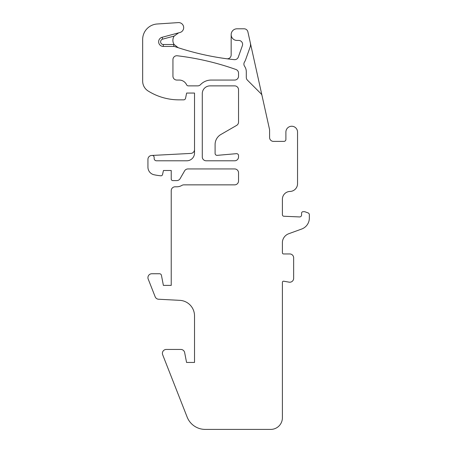 <?xml version="1.0" encoding="UTF-8"?>
<svg xmlns="http://www.w3.org/2000/svg" width="452" height="452" viewBox="0 0 452 452"><rect width="100%" height="100%" fill="white"/><g stroke="black" fill="none" stroke-linecap="round" stroke-linejoin="round"><path stroke-width="0.68" d="M231.164 34.623L231.164 54.918A3.882 3.882 0 0 1 226.768 58.766A271.714 271.714 0 0 0 234.255 59.653A3.882 3.882 0 0 0 238.311 57.093L242.385 45.624A3.882 3.882 0 0 0 238.729 40.443L236.984 40.443A5.825 5.825 0 0 1 231.164 34.623A5.825 5.825 0 0 1 236.984 28.798L244.097 28.798A3.882 3.882 0 0 1 247.888 31.843L269.59 129.741L269.59 137.504A3.882 3.882 0 0 0 273.471 141.386L283.952 141.386A1.944 1.944 0 0 0 285.896 139.442L285.896 132.069A5.825 5.825 0 0 1 291.715 126.244A5.825 5.825 0 0 1 297.54 132.069L297.54 183.693A7.763 7.763 0 0 1 289.969 191.456A7.763 7.763 0 0 0 282.398 199.213L282.398 214.7A1.554 1.554 0 0 0 283.884 216.248L299.552 216.932A1.944 1.944 0 0 0 301.574 214.994L301.574 213.231A1.554 1.554 0 0 1 303.128 211.677L304.682 211.677L308.061 212.909A1.944 1.944 0 0 1 309.337 214.734L309.337 218.084A11.645 11.645 0 0 1 301.676 229.028L288.749 233.729A9.707 9.707 0 0 0 282.398 242.023L282.398 252.787A1.164 1.164 0 0 0 283.562 253.951L289.772 253.951A3.882 3.882 0 0 1 293.653 257.832L293.653 278.33A3.882 3.882 0 0 1 289.099 282.155L283.766 281.212A1.164 1.164 0 0 0 282.398 282.359L282.398 417.755A11.645 11.645 0 0 1 270.754 429.4L205.208 429.4A19.408 19.408 0 0 1 187.145 417.083L162.669 354.741A3.882 3.882 0 0 1 166.279 349.441L180.84 349.441A3.882 3.882 0 0 1 184.648 352.577L186.569 362.442L194.518 362.442L194.518 315.852A15.526 15.526 0 0 0 179.806 300.343L158.573 299.235A3.882 3.882 0 0 1 155.16 296.772L148.075 278.726A1.944 1.944 0 0 1 147.94 278.02L147.94 277.63A3.882 3.882 0 0 1 151.821 273.748L159.528 273.748A1.944 1.944 0 0 1 161.432 275.319L163.392 285.393L171.229 285.393L171.229 190.682A3.882 3.882 0 0 1 175.11 186.8L176.755 186.8A10.091 10.091 0 0 0 181.885 185.399A3.882 3.882 0 0 1 183.857 184.857L234.656 184.857A3.882 3.882 0 0 0 238.537 180.975L238.537 172.828A3.882 3.882 0 0 0 234.656 168.941L187.959 168.941A3.882 3.882 0 0 0 184.597 170.884L180.116 178.647A3.882 3.882 0 0 1 176.755 180.591L172.783 180.591A1.554 1.554 0 0 1 171.229 179.037L171.229 170.494L163.466 170.494L162.528 174.545A1.554 1.554 0 0 1 160.861 175.794A58.223 58.223 0 0 1 154.087 174.766A7.763 7.763 0 0 1 147.94 167.172L147.94 159.341A3.882 3.882 0 0 1 151.618 155.465L152.109 155.443A1.944 1.944 0 0 1 154.149 157.381L154.149 158.466A2.328 2.328 0 0 0 156.482 160.793L186.755 160.793A7.763 7.763 0 0 0 194.518 153.03L194.518 149.533A3.882 3.882 0 0 1 190.84 153.414L152.109 155.443M250.34 42.895A7.763 7.763 0 0 1 250.075 47.172L245.628 59.687A11.645 11.645 0 0 1 244.504 62.009A3.882 3.882 0 0 0 244.588 66.286A9.707 9.707 0 0 1 246.3 71.789L246.3 77.416A3.882 3.882 0 0 0 247.436 80.162L260.979 93.705A3.882 3.882 0 0 1 262.024 95.609M226.768 58.766A271.714 271.714 0 0 1 178.246 47.731A7.763 7.763 0 0 1 178.224 47.726A271.714 271.714 0 0 1 174.986 46.646A3.882 3.882 0 0 0 173.737 46.443L163.319 46.443A4.656 4.656 0 0 1 162.115 37.284L162.618 39.16A2.718 2.718 0 0 0 163.319 44.499L173.737 44.499L173.737 46.443M173.737 44.499A5.825 5.825 0 0 1 174.099 44.511A7.763 7.763 0 0 1 174.189 36.058L178.625 32.86L162.115 37.284M178.625 32.86A7.763 7.763 0 0 1 178.642 32.855L179.93 32.51A5.045 5.045 0 0 0 178.291 22.6L157.166 23.996A15.526 15.526 0 0 0 142.662 39.488L142.662 81.128A11.645 11.645 0 0 0 148.137 90.999A58.223 58.223 0 0 0 178.992 99.852L183.648 99.852A1.944 1.944 0 0 0 185.546 98.304L186.636 93.055L194.518 93.055L194.518 149.533M210.044 85.874L234.656 85.874A3.882 3.882 0 0 1 238.537 89.756L238.537 122.057A3.882 3.882 0 0 1 236.599 125.419L220.915 134.47A11.645 11.645 0 0 0 215.095 144.555L215.095 153.414A1.944 1.944 0 0 0 217.203 155.352L236.43 153.669A1.944 1.944 0 0 1 238.537 155.601L238.537 156.912A3.882 3.882 0 0 1 234.656 160.793L206.163 160.793A3.882 3.882 0 0 1 202.281 156.912L202.281 93.637A7.763 7.763 0 0 1 210.044 85.874M211.208 80.055L234.656 80.055A3.882 3.882 0 0 0 238.537 76.173L238.537 73.156A3.882 3.882 0 0 0 235.955 69.495A271.714 271.714 0 0 0 177.28 55.771A3.882 3.882 0 0 0 172.941 59.624L172.941 76.173A3.882 3.882 0 0 0 176.822 80.055L179.207 80.055A8.153 8.153 0 0 1 186.591 84.756A1.944 1.944 0 0 0 188.354 85.874L197.682 85.874A3.882 3.882 0 0 0 200.502 84.665A14.752 14.752 0 0 1 211.208 80.055M174.099 44.511L178.224 47.726L176.608 47.194M163.319 46.443L163.319 44.499M174.189 36.058L162.618 39.16"/></g></svg>
